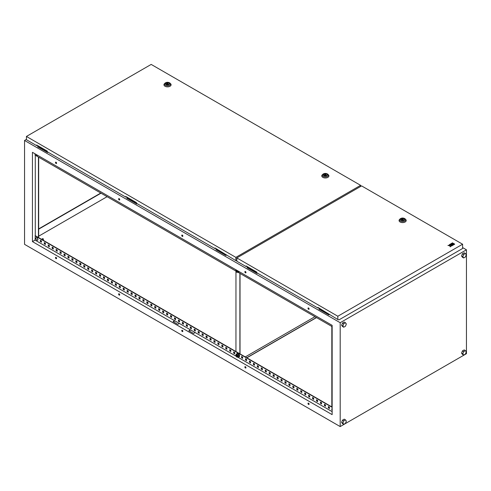 <?xml version="1.0" encoding="UTF-8"?>
<svg xmlns="http://www.w3.org/2000/svg" width="491" height="491" viewBox="0 0 491 491"><rect width="100%" height="100%" fill="white"/><g stroke="black" fill="none" stroke-linecap="round" stroke-linejoin="round"><path stroke-width="0.74" d="M38.359 237.227L39.041 238.08M36.929 237.791C38.255 239.344 38.237 240.136 36.886 240.16A1.43 0.829 60 0 1 36.444 239.792L36.444 239.792A1.43 0.829 60 0 1 35.966 238.97L35.966 238.97A1.43 0.829 60 0 1 35.868 238.405A1.43 0.829 60 0 1 36.88 237.822A1.43 0.829 60 0 1 37.893 239.577A1.43 0.829 60 0 1 36.88 240.16L36.444 239.792A2.387 2.387 0 0 1 35.966 238.97C35.665 237.945 35.984 237.552 36.929 237.791A1.405 0.81 60 0 0 36.389 237.687M332.143 408.543L331.885 409.813A2.387 2.387 0 0 0 332.143 410.353A1.43 0.829 60 0 1 331.885 409.813L331.885 409.813A1.43 0.829 60 0 1 331.787 409.248A1.43 0.829 60 0 1 332.143 408.567M37.715 155.359L36.444 154.984A2.387 2.387 0 0 1 36.07 154.407A1.43 0.829 -120 0 0 36.444 154.984A1.43 0.829 -120 0 0 36.88 155.346A1.43 0.829 -120 0 0 37.697 155.346M236.067 269.878A1.448 0.835 -120 0 0 235.87 270.455A1.448 0.835 -120 0 0 236.386 271.781L235.962 271.087L235.95 351.544M239.896 273.364L239.896 353.821M240.025 353.894L240.025 273.438M314.94 316.689L245.261 356.92M246.844 357.829L316.523 317.603M316.394 317.53L246.715 357.755M237.374 271.357A0.669 0.387 60 0 1 237.343 271.339L237.263 271.296A0.559 0.319 60 0 1 236.883 270.492A0.669 0.387 60 0 0 236.871 270.572M238.196 272.167A1.995 1.154 -120 0 0 238.675 272.247A1.995 1.154 -120 0 0 238.97 272.161A1.995 1.154 -120 0 0 239.301 271.744M237.135 271.658A0.669 0.387 -120 0 0 236.564 270.467A0.669 0.387 -120 0 0 237.135 271.658M238.018 270.903L238.018 272.272L236.993 272.364L236.386 271.781A1.448 0.835 -120 0 0 237.411 272.37A1.448 0.835 -120 0 0 237.926 271.64A1.448 0.835 -120 0 0 237.73 270.836M239.062 272.094A1.995 1.154 -120 0 0 239.16 272.051A1.995 1.154 -120 0 0 239.412 271.805M35.045 153.818L35.045 155.095L235.968 271.093L235.962 269.719M332.143 326.619L238.012 272.272L238.878 271.498M237.343 356.153A0.669 0.387 -120 0 0 237.374 356.171A0.559 0.319 -120 0 1 237.263 356.11L237.263 356.11A0.559 0.319 -120 0 1 236.883 355.306A0.669 0.387 -120 0 0 236.871 355.38M237.073 353.465A1.995 1.154 60 0 1 237.165 353.403A1.995 1.154 60 0 1 238.865 354.128A1.995 1.154 60 0 1 239.16 356.865A1.995 1.154 60 0 1 239.062 356.908M236.576 354.177A1.995 1.154 60 0 1 236.975 353.514A1.995 1.154 60 0 1 238.675 354.238A1.995 1.154 60 0 1 238.97 356.975A1.995 1.154 60 0 1 238.196 356.982M236.993 354.441L237.89 353.925L238.914 355.202L238.914 356.564L238.018 357.086L237.926 356.454A1.448 0.835 60 0 1 237.411 357.184A1.448 0.835 60 0 1 236.386 356.589A1.448 0.835 60 0 1 235.87 355.269A1.448 0.835 60 0 1 236.386 354.539A1.448 0.835 60 0 1 237.411 355.134A1.448 0.835 60 0 1 237.926 356.454L238.018 355.717L236.993 354.441L235.962 354.533L235.87 355.269L236.993 357.178L238.018 357.086M236.662 356.196A0.669 0.387 60 0 1 237.135 355.527A0.669 0.387 60 0 1 236.662 356.196M235.962 354.533L237.89 353.925M238.018 355.717L238.914 355.202M42.226 239.332A0.669 0.387 0 0 0 43.171 238.786A0.669 0.387 0 0 0 42.226 239.332M308.551 403.172A0.779 0.448 -120 0 0 308.158 403.129A0.779 0.448 -120 0 0 308.041 403.755A0.779 0.448 -120 0 0 308.551 404.443A0.779 0.448 -120 0 0 308.937 404.486A0.779 0.448 -120 0 0 309.06 403.86A0.779 0.448 -120 0 0 308.551 403.172M308.293 403.093A0.779 0.448 -120 0 0 308.784 404.308A0.779 0.448 -120 0 0 309.042 404.381M308.551 307.986A0.779 0.448 -120 0 0 308.158 307.949A0.779 0.448 -120 0 0 308.041 308.575A0.779 0.448 -120 0 0 308.551 309.262A0.779 0.448 -120 0 0 308.937 309.299A0.779 0.448 -120 0 0 309.06 308.673A0.779 0.448 -120 0 0 308.551 307.986M308.293 307.912A0.779 0.448 -120 0 0 308.784 309.127A0.779 0.448 -120 0 0 309.042 309.201M245.42 366.722A0.779 0.448 -120 0 0 245.034 366.685A0.779 0.448 -120 0 0 244.911 367.311A0.779 0.448 -120 0 0 245.42 367.998A0.779 0.448 -120 0 0 245.813 368.035A0.779 0.448 -120 0 0 245.93 367.409A0.779 0.448 -120 0 0 245.42 366.722M245.169 366.648A0.779 0.448 -120 0 0 245.66 367.863A0.779 0.448 -120 0 0 245.911 367.937M245.42 271.541A0.779 0.448 -120 0 0 245.034 271.505A0.779 0.448 -120 0 0 244.911 272.131A0.779 0.448 -120 0 0 245.42 272.818A0.779 0.448 -120 0 0 245.813 272.855A0.779 0.448 -120 0 0 245.93 272.229A0.779 0.448 -120 0 0 245.42 271.541M245.169 271.468A0.779 0.448 -120 0 0 245.66 272.677A0.779 0.448 -120 0 0 245.911 272.757M182.29 330.277A0.779 0.448 -120 0 0 181.903 330.24A0.779 0.448 -120 0 0 181.78 330.866A0.779 0.448 -120 0 0 182.29 331.554A0.779 0.448 -120 0 0 182.683 331.591A0.779 0.448 -120 0 0 182.805 330.965A0.779 0.448 -120 0 0 182.29 330.277M182.038 330.204A0.779 0.448 -120 0 0 182.529 331.413A0.779 0.448 -120 0 0 182.781 331.493M182.29 235.091A0.779 0.448 -120 0 0 181.903 235.054A0.779 0.448 -120 0 0 181.78 235.68A0.779 0.448 -120 0 0 182.29 236.367A0.779 0.448 -120 0 0 182.683 236.41A0.779 0.448 -120 0 0 182.805 235.784A0.779 0.448 -120 0 0 182.29 235.091M182.038 235.017A0.779 0.448 -120 0 0 182.529 236.232A0.779 0.448 -120 0 0 182.781 236.306M119.166 293.827A0.779 0.448 -120 0 0 118.773 293.79A0.779 0.448 -120 0 0 118.656 294.416A0.779 0.448 -120 0 0 119.166 295.103A0.779 0.448 -120 0 0 119.552 295.146A0.779 0.448 -120 0 0 119.675 294.52A0.779 0.448 -120 0 0 119.166 293.827M118.908 293.753A0.779 0.448 -120 0 0 119.399 294.968A0.779 0.448 -120 0 0 119.657 295.042M119.166 198.646A0.779 0.448 -120 0 0 118.773 198.61A0.779 0.448 -120 0 0 118.656 199.236A0.779 0.448 -120 0 0 119.166 199.923A0.779 0.448 -120 0 0 119.552 199.96A0.779 0.448 -120 0 0 119.675 199.334A0.779 0.448 -120 0 0 119.166 198.646M118.908 198.573A0.779 0.448 -120 0 0 119.399 199.788A0.779 0.448 -120 0 0 119.657 199.862M56.035 257.382A0.779 0.448 -120 0 0 55.643 257.345A0.779 0.448 -120 0 0 55.526 257.971A0.779 0.448 -120 0 0 56.035 258.659A0.779 0.448 -120 0 0 56.428 258.696A0.779 0.448 -120 0 0 56.545 258.07A0.779 0.448 -120 0 0 56.035 257.382M55.784 257.309A0.779 0.448 -120 0 0 56.275 258.524A0.779 0.448 -120 0 0 56.526 258.597M56.035 162.202A0.779 0.448 -120 0 0 55.643 162.159A0.779 0.448 -120 0 0 55.526 162.785A0.779 0.448 -120 0 0 56.035 163.478A0.779 0.448 -120 0 0 56.428 163.515A0.779 0.448 -120 0 0 56.545 162.889A0.779 0.448 -120 0 0 56.035 162.202M55.784 162.122A0.779 0.448 -120 0 0 56.275 163.337A0.779 0.448 -120 0 0 56.526 163.417M127.513 197.456L126.801 197.861L136.903 203.513M38.341 145.974L37.635 146.748L47.578 152.486L48.05 152.216M247.802 266.901L247.096 267.675L257.038 273.419L257.511 273.143M26.428 139.383L24.55 140.469L24.55 244.346L340.195 426.581L466.45 353.686L466.45 249.809L340.195 322.704L24.55 140.469M466.45 249.809L462.602 247.587M319.61 308.36L318.905 309.134L328.847 314.878L329.32 314.602M216.684 248.937L215.972 249.71L225.915 255.449L226.388 255.179M126.801 197.861L126.801 198.229L136.744 203.968L137.216 203.697M37.635 146.379L47.731 152.032M215.972 249.342L226.075 254.995M462.43 350.905L461.565 353.133L462.43 354.367L463.688 355.097L465.419 354.097L466.29 351.863L465.419 350.635L463.688 351.636L462.43 350.905L464.161 349.905L465.419 350.635M341.619 325.251L342.485 326.484L343.749 327.215L345.48 326.214L346.345 323.98L345.48 322.753L344.216 322.022L342.485 323.023L341.619 325.251L342.878 325.981L343.749 327.215M340.195 322.704L340.195 426.581M341.619 422.383L342.485 423.616L343.749 424.347L345.48 423.346L346.345 421.112L345.48 419.885L344.216 419.154L342.485 420.155L341.619 422.383L342.878 423.113L343.749 424.347M461.565 256.001L462.43 257.235L463.688 257.965L465.419 256.965L466.29 254.731L465.419 253.503L464.161 252.773L462.43 253.773L461.565 256.001L462.823 256.732L463.688 257.965M107.093 196.688L38.672 236.189M247.096 267.313L257.192 272.959M318.905 308.771L329.001 314.418M38.672 229.174L101.017 193.178M32.443 241.609L332.143 414.643L332.143 325.343L32.443 152.314L32.443 241.609L35.045 240.105L174.636 320.703L173.059 321.611L177.797 324.342L179.375 323.434L174.636 320.703M332.143 411.636L237.748 357.135M236.116 356.196L190.422 329.811L188.845 330.725L193.577 333.457L195.154 332.548M190.422 329.811L179.375 323.434M119.552 199.051L118.871 198.659M56.422 162.607L55.741 162.214M182.677 235.502L182.001 235.109M308.937 308.391L308.256 307.998M245.807 271.946L245.126 271.554M328.596 406.708L328.596 407.708L329.461 408.211M324.649 404.431L324.649 405.431L325.515 405.928M320.703 402.147L320.703 403.154L321.568 403.651M316.756 399.87L316.756 400.877L317.622 401.374M312.81 397.593L312.81 398.594L313.681 399.097M308.864 395.316L308.864 396.317L309.735 396.82M304.917 393.039L304.917 394.04L305.789 394.543M300.977 390.762L300.977 391.763L301.842 392.266M297.03 388.479L297.03 389.486L297.896 389.983M293.084 386.202L293.084 387.209L293.949 387.706M289.138 383.925L289.138 384.926L290.003 385.429M285.191 381.648L285.191 382.649L286.063 383.152M281.245 379.371L281.245 380.372L282.116 380.875M277.298 377.094L277.298 378.095L278.17 378.598M273.358 374.817L273.358 375.818L274.224 376.321M269.412 372.534L269.412 373.541L270.277 374.038M265.465 370.257L265.465 371.264L266.331 371.761M261.519 367.98L261.519 368.98L262.384 369.484M257.572 365.703L257.572 366.703L258.444 367.207M253.626 363.426L253.626 364.426L254.498 364.93M249.68 361.149L249.68 362.149L250.551 362.653M245.739 358.872L245.739 359.872L246.605 360.369M241.793 356.589L241.793 357.595L242.658 358.092M233.9 352.035L233.9 353.035L234.766 353.538M229.954 349.758L229.954 350.758L230.825 351.261M226.007 347.481L226.007 348.481L226.879 348.984M222.061 345.204L222.061 346.204L222.932 346.707M218.121 342.921L218.121 343.927L218.986 344.424M214.174 340.644L214.174 341.65L215.04 342.147M210.228 338.367L210.228 339.367L211.093 339.87M206.281 336.09L206.281 337.09L207.147 337.593M202.335 333.812L202.335 334.813L203.206 335.316M198.389 331.535L198.389 332.536L199.26 333.039M194.442 329.258L194.442 330.259L195.314 330.762M190.502 326.975L190.502 327.982L191.367 328.479M186.555 324.698L186.555 325.705L187.421 326.202M182.609 322.421L182.609 323.422L183.474 323.925M178.663 320.144L178.663 321.145L179.528 321.648M174.716 317.867L174.716 318.868L175.588 319.371M170.77 315.59L170.77 316.591L171.641 317.094M166.823 313.313L166.823 314.314L167.695 314.811M162.883 311.03L162.883 312.037L163.749 312.534M158.937 308.753L158.937 309.76L159.802 310.257M154.99 306.476L154.99 307.476L155.856 307.98M151.044 304.199L151.044 305.199L151.909 305.703M147.097 301.922L147.097 302.922L147.969 303.426M143.151 299.645L143.151 300.645L144.023 301.149M139.205 297.362L139.205 298.368L140.076 298.866M135.264 295.085L135.264 296.091L136.13 296.589M131.318 292.808L131.318 293.808L132.183 294.312M127.372 290.531L127.372 291.531L128.237 292.035M123.425 288.254L123.425 289.254L124.291 289.758M119.479 285.977L119.479 286.977L120.35 287.481M115.532 283.7L115.532 284.7L116.404 285.203M111.586 281.417L111.586 282.423L112.457 282.92M107.646 279.14L107.646 280.146L108.511 280.643M103.699 276.863L103.699 277.863L104.565 278.366M99.753 274.586L99.753 275.586L100.618 276.089M95.806 272.309L95.806 273.309L96.672 273.812M91.86 270.032L91.86 271.032L92.731 271.535M87.914 267.748L87.914 268.755L88.785 269.252M83.967 265.471L83.967 266.478L84.839 266.975M80.027 263.194L80.027 264.201L80.892 264.698M76.08 260.917L76.08 261.918L76.946 262.421M72.134 258.64L72.134 259.641L72.999 260.144M68.188 256.363L68.188 257.364L69.053 257.867M64.241 254.086L64.241 255.087L65.113 255.59M60.295 251.803L60.295 252.81L61.166 253.307M56.348 249.526L56.348 250.533L57.22 251.03M52.408 247.249L52.408 248.25L53.273 248.753M48.462 244.972L48.462 245.973L49.327 246.476M44.515 242.695L44.515 243.696L45.381 244.199M40.569 240.418L40.569 241.419L41.434 241.922M174.876 320.838L173.298 321.746M332.143 407.082L35.284 235.686L35.045 240.105M190.655 329.946L189.078 330.86M332.143 407.352L35.045 235.821M328.356 406.566L329.461 407.205L329.461 408.481L328.356 407.843L328.356 406.566M324.41 404.289L325.515 404.928L325.515 406.204L324.41 405.566L324.41 404.289M320.463 402.012L321.568 402.651L321.568 403.927L320.463 403.289L320.463 402.012M316.517 399.735L317.622 400.374L317.622 401.65L316.517 401.012L316.517 399.735M312.577 397.458L313.681 398.097L313.681 399.373L312.577 398.735L312.577 397.458M308.63 395.181L309.735 395.82L309.735 397.09L308.63 396.452L308.63 395.181M304.684 392.898L305.789 393.537L305.789 394.813L304.684 394.175L304.684 392.898M300.738 390.621L301.842 391.259L301.842 392.536L300.738 391.898L300.738 390.621M296.791 388.344L297.896 388.982L297.896 390.259L296.791 389.621L296.791 388.344M292.845 386.067L293.949 386.705L293.949 387.982L292.845 387.344L292.845 386.067M288.898 383.79L290.003 384.428L290.003 385.705L288.898 385.067L288.898 383.79M284.958 381.513L286.063 382.151L286.063 383.428L284.958 382.79L284.958 381.513M281.012 379.236L282.116 379.874L282.116 381.145L281.012 380.507L281.012 379.236M277.065 376.953L278.17 377.591L278.17 378.868L277.065 378.23L277.065 376.953M273.119 374.676L274.224 375.314L274.224 376.591L273.119 375.953L273.119 374.676M269.172 372.399L270.277 373.037L270.277 374.314L269.172 373.676L269.172 372.399M265.226 370.122L266.331 370.76L266.331 372.037L265.226 371.399L265.226 370.122M261.28 367.845L262.384 368.483L262.384 369.76L261.28 369.122L261.28 367.845M257.339 365.568L258.444 366.206L258.444 367.477L257.339 366.845L257.339 365.568M253.393 363.291L254.498 363.923L254.498 365.2L253.393 364.561L253.393 363.291M249.446 361.008L250.551 361.646L250.551 362.923L249.446 362.284L249.446 361.008M245.5 358.731L246.605 359.369L246.605 360.646L245.5 360.007L245.5 358.731M241.554 356.454L242.658 357.092L242.658 358.369L241.554 357.73L241.554 356.454M233.661 351.9L234.766 352.538L234.766 353.815L233.661 353.176L233.661 351.9M229.72 349.623L230.825 350.261L230.825 351.531L229.72 350.893L229.72 349.623M225.774 347.34L226.879 347.978L226.879 349.254L225.774 348.616L225.774 347.34M221.828 345.063L222.932 345.701L222.932 346.977L221.828 346.339L221.828 345.063M217.881 342.786L218.986 343.424L218.986 344.7L217.881 344.062L217.881 342.786M213.935 340.508L215.04 341.147L215.04 342.423L213.935 341.785L213.935 340.508M209.988 338.231L211.093 338.87L211.093 340.146L209.988 339.508L209.988 338.231M206.042 335.954L207.147 336.593L207.147 337.869L206.042 337.231L206.042 335.954M202.102 333.677L203.206 334.316L203.206 335.586L202.102 334.948L202.102 333.677M198.155 331.394L199.26 332.033L199.26 333.309L198.155 332.671L198.155 331.394M194.209 329.117L195.314 329.756L195.314 331.032L194.209 330.394L194.209 329.117M190.263 326.84L191.367 327.479L191.367 328.755L190.263 328.117L190.263 326.84M186.316 324.563L187.421 325.202L187.421 326.478L186.316 325.84L186.316 324.563M182.37 322.286L183.474 322.925L183.474 324.201L182.37 323.563L182.37 322.286M178.423 320.009L179.528 320.648L179.528 321.918L178.423 321.286L178.423 320.009M174.483 317.732L175.588 318.364L175.588 319.641L174.483 319.003L174.483 317.732M170.537 315.449L171.641 316.087L171.641 317.364L170.537 316.726L170.537 315.449M166.59 313.172L167.695 313.81L167.695 315.087L166.59 314.449L166.59 313.172M162.644 310.895L163.749 311.533L163.749 312.81L162.644 312.172L162.644 310.895M158.697 308.618L159.802 309.256L159.802 310.533L158.697 309.895L158.697 308.618M154.751 306.341L155.856 306.979L155.856 308.256L154.751 307.618L154.751 306.341M150.805 304.064L151.909 304.702L151.909 305.973L150.805 305.334L150.805 304.064M146.864 301.781L147.969 302.419L147.969 303.696L146.864 303.057L146.864 301.781M142.918 299.504L144.023 300.142L144.023 301.419L142.918 300.78L142.918 299.504M138.971 297.227L140.076 297.865L140.076 299.142L138.971 298.503L138.971 297.227M135.025 294.95L136.13 295.588L136.13 296.865L135.025 296.226L135.025 294.95M131.079 292.673L132.183 293.311L132.183 294.588L131.079 293.949L131.079 292.673M127.132 290.396L128.237 291.034L128.237 292.311L127.132 291.672L127.132 290.396M123.186 288.119L124.291 288.757L124.291 290.028L123.186 289.389L123.186 288.119M119.245 285.836L120.35 286.474L120.35 287.751L119.245 287.112L119.245 285.836M115.299 283.559L116.404 284.197L116.404 285.474L115.299 284.835L115.299 283.559M111.353 281.282L112.457 281.92L112.457 283.197L111.353 282.558L111.353 281.282M107.406 279.005L108.511 279.643L108.511 280.92L107.406 280.281L107.406 279.005M103.46 276.728L104.565 277.366L104.565 278.642L103.46 278.004L103.46 276.728M99.513 274.451L100.618 275.089L100.618 276.359L99.513 275.727L99.513 274.451M95.567 272.174L96.672 272.806L96.672 274.082L95.567 273.444L95.567 272.174M91.627 269.89L92.731 270.529L92.731 271.805L91.627 271.167L91.627 269.89M87.68 267.613L88.785 268.252L88.785 269.528L87.68 268.89L87.68 267.613M83.734 265.336L84.839 265.975L84.839 267.251L83.734 266.613L83.734 265.336M79.788 263.059L80.892 263.698L80.892 264.974L79.788 264.336L79.788 263.059M75.841 260.782L76.946 261.421L76.946 262.697L75.841 262.059L75.841 260.782M71.895 258.505L72.999 259.144L72.999 260.414L71.895 259.776L71.895 258.505M67.948 256.222L69.053 256.861L69.053 258.137L67.948 257.499L67.948 256.222M64.008 253.945L65.113 254.584L65.113 255.86L64.008 255.222L64.008 253.945M60.062 251.668L61.166 252.306L61.166 253.583L60.062 252.945L60.062 251.668M56.115 249.391L57.22 250.029L57.22 251.306L56.115 250.668L56.115 249.391M52.169 247.114L53.273 247.752L53.273 249.029L52.169 248.391L52.169 247.114M48.222 244.837L49.327 245.475L49.327 246.746L48.222 246.114L48.222 244.837M44.276 242.56L45.381 243.192L45.381 244.469L44.276 243.831L44.276 242.56M40.33 240.277L41.434 240.915L41.434 242.192L40.33 241.554L40.33 240.277M38.672 228.898L100.778 193.043M35.284 155.23L35.284 235.686M38.439 157.052L38.439 237.509M38.672 157.188L38.672 237.644M331.83 326.441L331.83 406.898M328.847 314.51L328.847 314.878M257.038 273.051L257.038 273.419M345.48 322.753L343.749 323.747L342.485 323.023M343.749 323.747L342.878 325.981M345.48 419.885L343.749 420.879L342.878 423.113M343.749 420.879L342.485 420.155M463.688 351.636L462.823 353.864L461.565 353.133M462.823 353.864L463.688 355.097M465.419 253.503L463.688 254.498L462.43 253.773M463.688 254.498L462.823 256.732M225.915 255.087L225.915 255.449M47.578 152.124L47.578 152.486M136.744 203.605L136.744 203.968M36.923 145.152L36.684 145.655L26.428 139.732L26.428 136.449L235.858 257.364L360.615 185.334L151.185 64.419L26.428 136.449M36.684 145.655L36.684 145.017L47.259 151.118L47.259 151.756L125.856 197.137L126.095 196.633M125.856 197.137L125.856 196.498L136.43 202.599L136.43 203.237L215.027 248.618L215.261 248.115M360.615 186.463L360.615 185.334M236.834 260.672L235.858 260.641L235.858 257.364M235.858 260.641L215.027 247.98L215.027 248.618M236.834 260.844L236.349 260.561M326.607 174.084A1.786 1.031 0 0 0 324.661 173.857A1.786 1.031 0 0 0 323.557 174.808A1.786 1.031 0 0 0 324.078 175.539A1.786 1.031 0 0 0 326.024 175.766A1.786 1.031 0 0 0 327.129 174.808A1.786 1.031 0 0 0 326.607 174.084M322.237 174.882A3.572 2.062 0 0 0 322.814 177.361A3.572 2.062 0 0 0 327.509 177.546A3.572 2.062 0 0 0 328.442 174.882L327.92 174.348A2.964 1.712 180 0 1 327.141 176.564A2.964 1.712 180 0 1 323.244 176.41A2.964 1.712 180 0 1 322.765 174.348L322.237 174.882M325.631 174.188L324.263 174.98L326.128 175.269L325.631 174.188M326.128 175.735L326.128 175.269M324.263 175.631L324.263 174.98M168.781 82.967A1.786 1.031 0 0 0 166.836 82.74A1.786 1.031 0 0 0 165.737 83.691A1.786 1.031 0 0 0 166.259 84.421A1.786 1.031 0 0 0 168.204 84.648A1.786 1.031 0 0 0 169.303 83.691A1.786 1.031 0 0 0 168.781 82.967M164.417 83.765A3.572 2.062 0 0 0 164.994 86.244A3.572 2.062 0 0 0 169.683 86.428A3.572 2.062 0 0 0 170.623 83.765L170.101 83.231A2.964 1.712 180 0 1 169.321 85.446A2.964 1.712 180 0 1 165.424 85.293A2.964 1.712 180 0 1 164.945 83.231L164.417 83.765M167.812 83.071L166.443 83.863L168.309 84.151L167.812 83.071M168.309 84.618L168.309 84.151M166.443 84.513L166.443 83.863M403.89 218.704A1.786 1.031 0 0 0 401.945 218.477A1.786 1.031 0 0 0 400.84 219.428A1.786 1.031 0 0 0 401.362 220.158A1.786 1.031 0 0 0 403.307 220.385A1.786 1.031 0 0 0 404.412 219.428A1.786 1.031 0 0 0 403.89 218.704M399.527 219.502A3.572 2.062 0 0 0 400.104 221.981A3.572 2.062 0 0 0 404.793 222.165A3.572 2.062 0 0 0 405.732 219.502L405.204 218.974A2.964 1.712 180 0 1 404.424 221.183A2.964 1.712 180 0 1 400.527 221.03A2.964 1.712 180 0 1 400.048 218.974L399.527 219.502M402.915 218.808L401.552 219.6L403.418 219.888L402.915 218.808M403.418 220.355L403.418 219.888M401.552 220.25L401.552 219.6M450.272 244.113L450.879 244.463L451.873 244.125L451.082 244.579L451.689 245.021L453.089 244.217L451.671 243.303L450.272 244.205L450.879 244.555L451.794 244.168M454.101 244.567L454.709 244.125L454.101 243.775L453.494 244.125L454.101 244.567L454.709 244.125M462.602 244.217L361.591 185.899L236.834 257.928L337.839 316.241L462.602 244.217L462.602 248.495L338.943 319.887L337.839 319.524L337.839 316.241M451.873 243.278L453.291 244.095L453.899 243.745L452.481 242.836L451.873 243.278M452.499 245.488L453.899 244.592L453.291 244.242L451.892 245.046L452.499 245.488L453.899 244.592M449.461 244.579L450.272 245.046L447.921 245.469L449.842 245.647L450.149 246.752L450.904 246.322L450.677 245.512L451.689 245.868L452.297 245.512L450.069 244.23L449.461 244.671L450.192 245.095M450.701 245.592L451.689 245.954L452.297 245.512M447.921 245.469L449.842 245.739L450.149 246.844L450.904 246.322M246.384 266.085L246.144 266.582L236.834 261.206L236.834 257.928M246.144 266.582L246.144 265.944L256.719 272.051L256.719 272.689L317.953 308.041L318.193 307.544M337.839 319.524L317.953 307.403L317.953 308.041M451.873 243.186L453.291 244.095M453.291 244.009L453.899 243.653M453.494 244.125L454.101 244.475M451.892 245.046L452.499 245.396M451.082 244.579L451.689 245.021M451.689 244.929L453.089 244.125M36.942 237.81A1.405 0.81 60 0 1 37.813 238.921A1.405 0.81 60 0 1 37.764 240.074M327.442 173.986A2.964 1.712 180 0 1 327.92 174.348L327.35 173.918C325.656 173.139 324.128 173.28 322.765 174.348M323.888 175.649A2.05 1.185 0 0 0 326.791 175.649A2.05 1.185 0 0 0 326.791 173.974A2.05 1.185 0 0 0 323.888 173.974A2.05 1.185 0 0 0 323.888 175.649M169.616 82.869A2.964 1.712 180 0 1 170.101 83.231L169.53 82.801C167.83 82.022 166.302 82.163 164.945 83.231M166.068 84.532A2.05 1.185 0 0 0 168.972 84.532A2.05 1.185 0 0 0 168.972 82.856A2.05 1.185 0 0 0 166.068 82.856A2.05 1.185 0 0 0 166.068 84.532M404.725 218.605A2.964 1.712 180 0 1 405.204 218.974L404.639 218.538C402.939 217.759 401.411 217.9 400.048 218.974M401.178 220.269A2.05 1.185 0 0 0 404.081 220.269A2.05 1.185 0 0 0 404.081 218.593A2.05 1.185 0 0 0 401.178 218.593A2.05 1.185 0 0 0 401.178 220.269M43.368 239.062L43.368 240.357M42.03 239.062L42.03 239.583"/></g></svg>
